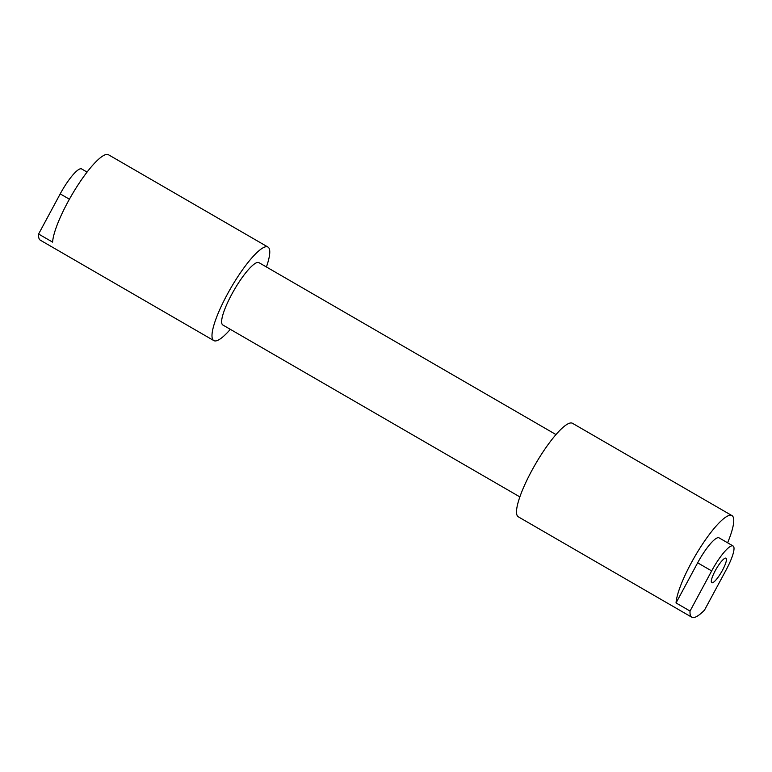 <?xml version="1.0" encoding="UTF-8"?>
<svg xmlns="http://www.w3.org/2000/svg" width="772" height="772" viewBox="0 0 772 772"><rect width="100%" height="100%" fill="white"/><g stroke="black" fill="none" stroke-linecap="round" stroke-linejoin="round"><path stroke-width="1.16" d="M715.258 570.691A14.185 3.049 120.1 0 0 711.774 582.735A14.185 3.049 120.1 0 0 722.495 570.228A14.185 3.049 120.1 0 0 725.979 558.185A14.185 3.049 120.1 0 0 715.258 570.691M732.174 545.765A28.313 6.079 120.1 0 0 711.659 570.923L690.043 611.057A54.04 11.599 120.1 0 0 691.808 617.233A54.04 11.599 120.1 0 0 693.507 617.581A54.04 11.599 120.1 0 0 704.489 610.141L726.095 570.006A28.313 6.079 120.1 0 0 733.062 545.958A28.313 6.079 120.1 0 0 732.174 545.765M733.062 545.958L719.06 537.852A28.313 6.079 120.1 0 0 718.163 537.669A28.313 6.079 120.1 0 0 697.656 562.817L676.04 602.951A54.04 11.599 -59.9 0 1 698.525 550.368A54.04 11.599 -59.9 0 1 730.244 515.233A54.04 11.599 -59.9 0 1 731.943 515.59A54.04 11.599 -59.9 0 1 727.61 542.803M519.884 496.917L222.847 325.002A36.023 7.739 -59.9 0 1 232.932 292.173A36.023 7.739 -59.9 0 1 257.8 262.412A36.023 7.739 -59.9 0 1 258.938 262.644L555.975 434.559M230.326 329.335A54.04 11.599 -59.9 0 1 215.513 340.944A54.04 11.599 -59.9 0 1 213.825 340.597A54.04 11.599 -59.9 0 1 228.946 291.353A54.04 11.599 -59.9 0 1 266.263 246.702A54.04 11.599 -59.9 0 1 267.961 247.059A54.04 11.599 -59.9 0 1 266.417 266.977M87.062 172.079L81.61 168.923A28.313 6.079 120.1 0 0 60.206 193.888L38.6 234.022L52.602 242.128A54.04 11.599 -59.9 0 1 75.087 189.545A54.04 11.599 -59.9 0 1 106.806 154.419A54.04 11.599 -59.9 0 1 108.505 154.767L267.961 247.059M691.808 617.233L518.35 516.844A54.04 11.599 -59.9 0 1 533.471 467.591A54.04 11.599 -59.9 0 1 570.788 422.95A54.04 11.599 -59.9 0 1 572.486 423.297L731.943 515.59M690.043 611.057L676.04 602.951M38.6 234.022A54.04 11.599 120.1 0 0 40.356 240.208L213.825 340.597M711.659 570.923L697.656 562.817M60.206 193.888L69.412 199.215"/></g></svg>
